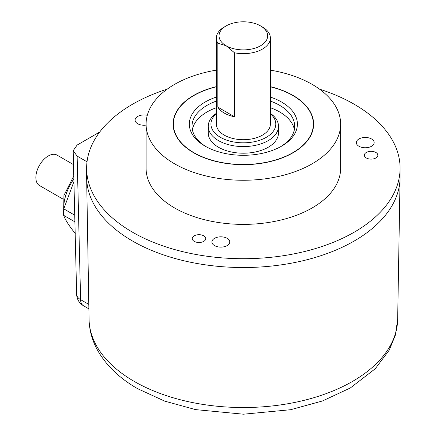 <?xml version="1.0" encoding="UTF-8"?>
<svg xmlns="http://www.w3.org/2000/svg" width="436" height="436" viewBox="0 0 436 436"><rect width="100%" height="100%" fill="white"/><g stroke="black" fill="none" stroke-linecap="round" stroke-linejoin="round"><path stroke-width="0.65" d="M74.73 215.193L63.781 208.871A41.616 24.024 120 0 0 63.623 215.33L74.894 221.831M75.286 233.5C69.384 226.295 65.493 220.24 63.623 215.33M63.781 208.871L73.918 181.643M57.056 155.107A17.565 10.142 120 0 0 37.698 168.912A17.565 10.142 120 0 0 39.491 185.534A17.565 10.142 -60 0 1 35.91 178.782A17.565 10.142 -60 0 1 43.001 160.383A17.565 10.142 -60 0 1 57.056 155.107L73.51 164.606L57.056 155.107M216.343 38.046L216.343 124.097A27.021 15.603 -0 0 0 233.02 138.512A27.021 15.603 -0 0 0 262.472 135.127A27.021 15.603 -0 0 0 270.385 124.097L270.385 38.046A27.021 15.603 180 0 1 262.472 49.077A27.021 15.603 180 0 1 234.497 52.783L226.164 45.769L217.837 43.169A27.021 15.603 180 0 1 216.343 38.046A27.021 15.603 180 0 1 224.257 27.016L226.164 25.915A24.318 14.039 0 0 0 226.164 45.769A24.318 14.039 0 0 0 260.559 45.769A24.318 14.039 0 0 0 260.559 25.915A24.318 14.039 0 0 0 226.164 25.915L224.257 27.016M234.497 116.772L217.837 107.152A27.021 15.603 0 0 0 234.497 116.772L234.497 52.783M217.837 107.152L217.837 43.169M260.559 25.915L262.472 27.016A27.021 15.603 180 0 1 270.385 38.046M216.343 113.747A32.428 18.721 -0 0 0 236.944 142.447A32.428 18.721 -0 0 0 270.266 134.544A32.428 18.721 -0 0 0 270.385 113.747M270.385 113.344A35.131 20.279 180 0 1 278.495 126.304A35.131 20.279 180 0 1 236.41 146.18A35.131 20.279 180 0 1 208.234 126.304A35.131 20.279 180 0 1 216.343 113.344M270.385 97.075A54.042 31.201 180 0 1 281.58 146.158A54.042 31.201 180 0 1 232.661 154.682A54.042 31.201 180 0 1 205.149 146.158A54.042 31.201 180 0 1 216.343 97.075M280.599 146.709A51.344 29.643 -0 0 0 294.703 126.304A51.344 29.643 -0 0 0 270.385 101.098M208.234 126.304L208.234 132.92A35.131 20.279 -0 0 0 236.41 152.802A35.131 20.279 -0 0 0 278.495 132.92L278.495 126.304M294.387 129.612A51.344 29.643 -0 0 0 270.385 107.719M216.343 86.824A69.989 40.406 0 0 0 183.888 102.798A69.989 40.406 0 0 0 173.375 124.097A69.989 40.406 0 0 0 224.18 162.955A69.989 40.406 0 0 0 302.84 145.395A69.989 40.406 0 0 0 313.353 124.097A69.989 40.406 0 0 0 270.385 86.824M167.239 89.124A156.731 90.486 0 0 0 86.633 168.225L86.633 177.049A156.731 90.486 0 0 0 86.644 177.943A156.731 90.486 0 0 0 132.539 241.032A156.731 90.486 0 0 0 302.628 260.815A156.731 90.486 0 0 0 400.085 177.943A156.731 90.486 0 0 0 400.09 177.049L400.09 168.225A156.731 90.486 0 0 0 319.484 89.124M199.001 242.492A6.758 3.902 0 0 0 205.759 238.59A6.758 3.902 0 0 0 199.001 234.693A6.758 3.902 0 0 0 192.243 238.59A6.758 3.902 0 0 0 199.001 242.492M371.101 159.118A6.758 3.902 0 0 0 377.854 155.221A6.758 3.902 0 0 0 371.101 151.319A6.758 3.902 0 0 0 364.343 155.221A6.758 3.902 0 0 0 371.101 159.118M220.839 247.119A8.916 5.15 0 0 0 229.756 241.969A8.916 5.15 0 0 0 220.839 236.824A8.916 5.15 0 0 0 211.923 241.969A8.916 5.15 0 0 0 220.839 247.119M365.248 147.76A8.916 5.15 0 0 0 374.164 142.61A8.916 5.15 0 0 0 365.248 137.46A8.916 5.15 0 0 0 356.332 142.61A8.916 5.15 0 0 0 365.248 147.76M147.286 115.3A8.916 5.15 0 0 0 144 114.941A8.916 5.15 0 0 0 135.084 120.085A8.916 5.15 0 0 0 144 125.236A8.916 5.15 0 0 0 146.082 125.094M216.343 70.141A97.283 56.162 0 0 0 146.082 124.097L146.082 168.225A97.283 56.162 0 0 0 243.364 224.387A97.283 56.162 0 0 0 340.641 168.225L340.641 124.097A97.283 56.162 0 0 0 270.385 70.141M146.082 124.097A97.283 56.162 0 0 0 243.364 180.259A97.283 56.162 0 0 0 340.641 124.097M86.633 168.225A156.731 90.486 0 0 0 243.364 258.712A156.731 90.486 0 0 0 400.09 168.225M216.343 86.655A70.256 40.564 0 0 0 173.108 124.097A70.256 40.564 0 0 0 243.364 164.661A70.256 40.564 0 0 0 313.62 124.097A70.256 40.564 0 0 0 270.385 86.655M99.74 132.004L77.128 145.057L73.172 150.682L77.128 156.088L87.031 161.805M77.128 156.088L80.6 299.657A13.511 7.799 178.6 0 1 76.643 294.311A13.511 13.511 0 0 0 83.396 305.685A13.511 7.799 -60 0 1 80.6 299.657L88.802 304.393M216.343 101.098A51.344 29.643 -0 0 0 192.02 126.304A51.344 29.643 -0 0 0 206.13 146.709M216.343 107.719A51.344 29.643 -0 0 0 192.341 129.612M73.853 178.978A35.131 20.279 120 0 0 63.754 209.111M73.853 178.896A35.131 20.279 120 0 0 63.727 209.422M397.665 319.321L395.37 335.126L389.195 350.19L375.233 368.769L350.31 387.98L322.477 400.967L290.676 409.704L243.468 414.2L195.573 409.611L164.737 401.142L137.607 388.678C119.535 378.317 106.161 365.461 97.49 350.113C92.11 340.342 89.304 330.074 89.058 319.321A154.311 89.091 0 0 0 134.25 381.435A154.311 89.091 0 0 0 301.712 400.918A154.311 89.091 0 0 0 397.665 319.321L400.085 177.943M73.782 175.975L63.945 195.442L63.58 214.245M63.095 199.159L39.491 185.534L63.095 199.159M173.375 124.097L173.375 127.65M89.058 319.321L86.644 177.943M88.879 308.852L83.396 305.685M73.172 150.682L76.643 294.311M313.353 124.097L313.353 127.65"/></g></svg>
